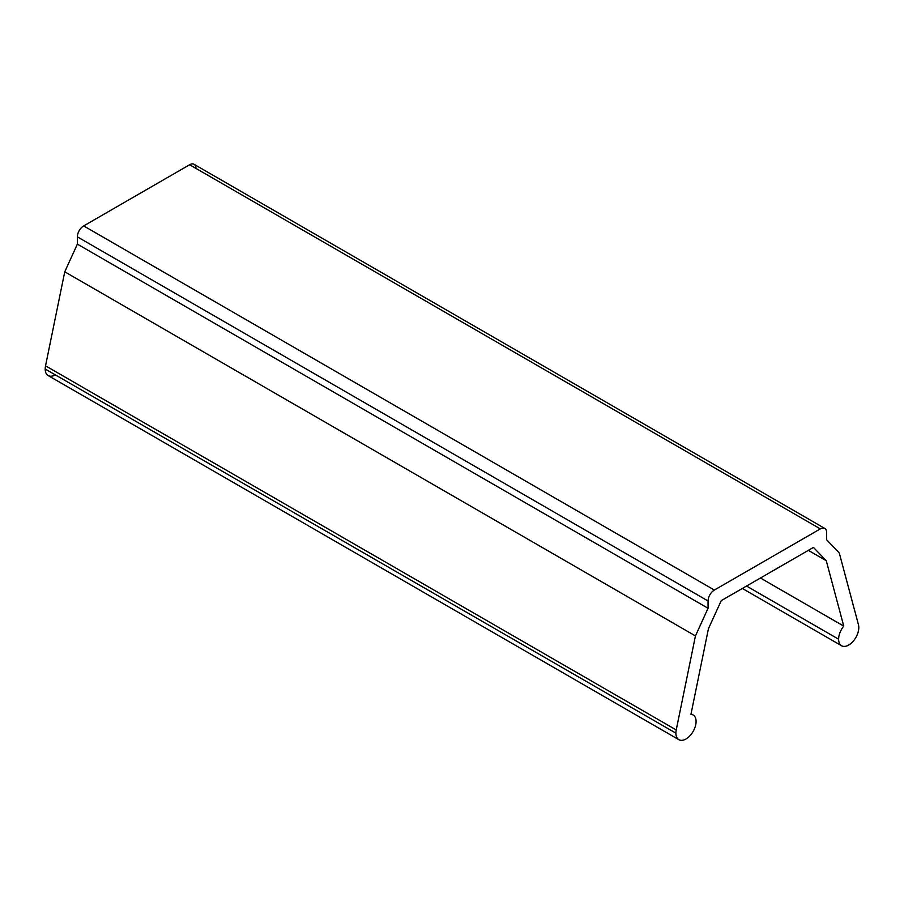 <?xml version="1.0" encoding="UTF-8"?>
<svg xmlns="http://www.w3.org/2000/svg" width="904" height="904" viewBox="0 0 904 904"><rect width="100%" height="100%" fill="white"/><g stroke="black" fill="none" stroke-linecap="round" stroke-linejoin="round"><path stroke-width="1.36" d="M813.453 547.406L721.234 600.651L813.453 547.406L826.267 560.717L843.748 626.11A14.272 8.238 120 0 0 838.618 639.218A14.272 8.238 120 0 0 848.709 645.038A14.272 8.238 120 0 0 858.8 627.557A14.272 8.238 120 0 0 858.461 624.743L839.251 552.909L826.629 539.801L826.629 532.524A8.916 5.153 120 0 0 820.323 528.885L714.375 590.052A8.916 5.153 120 0 0 708.058 600.979L708.058 608.256L695.447 635.93L676.237 729.946A14.272 8.238 120 0 0 675.898 733.155A14.272 8.238 120 0 0 685.989 738.986A14.272 8.238 120 0 0 696.08 721.505A14.272 8.238 120 0 0 690.95 714.318L708.431 628.743L721.234 600.651L708.431 628.743L690.95 714.318A14.272 8.238 -60 0 1 693.119 714.974A14.272 8.238 -60 0 1 696.08 721.505A14.272 8.238 -60 0 1 689.854 735.867A14.272 8.238 -60 0 1 678.859 739.687A14.272 8.238 -60 0 1 675.898 733.155A14.272 8.238 -60 0 1 676.237 729.946L695.447 635.93L708.058 608.256L708.058 600.979A8.916 5.153 -60 0 1 714.375 590.052L820.323 528.885A8.916 5.153 -60 0 1 824.787 528.433A8.916 5.153 -60 0 1 826.629 532.524L826.629 539.801L839.251 552.909L858.461 624.743A14.272 8.238 -60 0 1 858.8 627.557A14.272 8.238 -60 0 1 852.574 641.919A14.272 8.238 -60 0 1 841.579 645.75A14.272 8.238 -60 0 1 838.618 639.218A14.272 8.238 -60 0 1 843.748 626.11L826.267 560.717L813.453 547.406M808.334 550.366L826.267 560.717L808.334 550.366M760.456 578.018L843.748 626.11L760.456 578.018M746.534 586.052L838.618 639.218L746.534 586.052M824.787 528.433L194.089 164.313A8.916 5.153 120 0 0 189.625 164.754L820.323 528.885L189.625 164.754L83.676 225.921L714.375 590.052L83.676 225.921A8.916 5.153 120 0 0 77.371 236.848L708.058 600.979L77.371 236.848L77.371 244.125L708.058 608.256L77.371 244.125L64.749 271.81L695.447 635.93L64.749 271.81L45.539 365.815L676.237 729.946L45.539 365.815A14.272 8.238 120 0 0 45.2 369.024L675.898 733.155L45.2 369.024A14.272 8.238 120 0 0 48.161 375.567L678.859 739.687M55.291 374.855A14.272 8.238 -60 0 1 45.2 369.024M45.539 365.815L64.749 271.81L77.371 244.125L77.371 236.848A8.916 5.153 -60 0 1 83.676 225.921L189.625 164.754A8.916 5.153 -60 0 1 195.942 168.393M841.579 645.75L742.353 588.459M693.119 714.974L691.063 713.787"/></g></svg>
